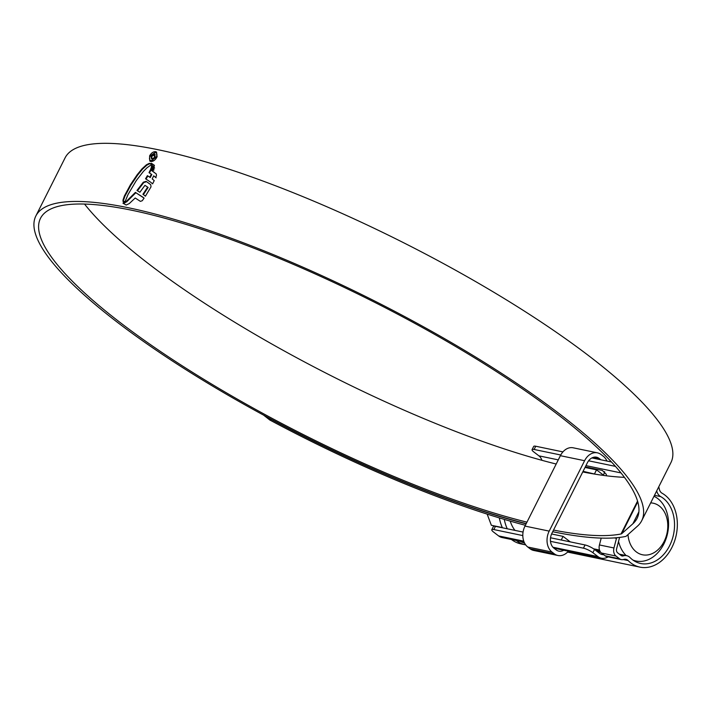<?xml version="1.0" encoding="UTF-8"?>
<svg xmlns="http://www.w3.org/2000/svg" width="712" height="712" viewBox="0 0 712 712"><rect width="100%" height="100%" fill="white"/><g stroke="black" fill="none" stroke-linecap="round" stroke-linejoin="round"><path stroke-width="1.07" d="M619.565 537.418A77.911 58.064 -78.3 0 1 619.129 539.162L616.61 548.783A3.711 2.768 101.7 0 0 617.633 552.823L621.238 555.582A3.711 2.768 101.7 0 0 622.101 555.983A3.711 2.768 101.7 0 0 623.24 555.903A11.134 8.295 -78.3 0 1 626.658 555.68A11.134 8.295 -78.3 0 1 630.022 557.549A35.244 26.264 101.7 0 0 632.416 559.668A35.244 26.264 101.7 0 0 640.675 563.495A35.244 26.264 101.7 0 0 671.959 540.159A35.244 26.264 101.7 0 0 663.273 498.302A35.244 26.264 101.7 0 0 660.683 496.602A11.134 8.295 -78.3 0 1 659.864 496.059A11.134 8.295 -78.3 0 1 656.695 490.915M621.345 559.614L606.82 556.597A7.423 5.527 -78.3 0 1 605.075 555.787L619.609 558.804A7.423 5.527 101.7 0 0 621.345 559.614A7.423 5.527 101.7 0 0 623.623 559.463A7.423 5.527 -78.3 0 1 625.901 559.312A7.423 5.527 -78.3 0 1 628.144 560.558A38.955 29.032 101.7 0 0 630.788 562.889A38.955 29.032 101.7 0 0 639.919 567.126A38.955 29.032 101.7 0 0 674.495 541.334A38.955 29.032 101.7 0 0 664.901 495.08A38.955 29.032 101.7 0 0 662.027 493.193A7.423 5.527 -78.3 0 1 661.484 492.829A7.423 5.527 -78.3 0 1 659.223 488.681A7.423 5.527 101.7 0 0 658.725 486.892M524.575 543.087A38.955 29.032 -78.3 0 1 520.178 541.307M534.116 449.468A7.423 1.673 -153.3 0 0 532.078 449.646L533.697 446.415A7.423 1.673 26.7 0 1 535.736 446.237L534.116 449.468L560.736 455.004M588.61 460.798L615.462 466.378M535.736 446.237L562.925 451.889M591.912 457.923L611.474 461.981M524.121 542.126L502.12 537.551A14.836 11.063 -78.3 0 1 498.64 535.94L493.576 532.06A7.423 1.673 -153.3 0 1 491.796 529.737A7.423 1.673 -153.3 0 1 493.834 529.559L522.804 535.584M532.078 449.646A7.423 1.673 -153.3 0 0 533.858 451.978L538.922 455.849A11.134 8.295 -78.3 0 1 541.894 460.299M616.645 537.729A74.199 55.305 -78.3 0 1 616.476 538.352L614.358 537.907M605.075 555.787L601.48 553.028A7.423 5.527 -78.3 0 1 599.433 544.956L613.958 547.973L616.476 538.352M613.958 547.973A7.423 5.527 101.7 0 0 616.005 556.054L601.48 553.028M619.609 558.804L616.005 556.054M599.433 544.956L601.222 538.103M491.796 529.737L493.416 526.506A7.423 1.673 26.7 0 1 495.463 526.328L523.053 532.069M550.527 537.783L585.059 544.956A7.423 1.673 26.7 0 1 594.493 549.477L599.557 553.349A11.134 8.295 101.7 0 0 602.165 554.559A11.134 8.295 101.7 0 0 603.643 554.684M550.474 541.334L583.439 548.187L585.059 544.956M552.921 547.225L597.929 556.579L592.865 552.708A7.423 1.673 -153.3 0 0 583.439 548.187M597.929 556.579A14.836 11.063 101.7 0 0 601.409 558.19A14.836 11.063 101.7 0 0 608.057 556.926A7.423 5.527 -78.3 0 1 608.146 556.873M601.409 558.19L553.927 548.16M595.713 550.403L600.029 551.302M585.308 466.885L602.316 470.418L606.241 474.254A11.134 8.295 -78.3 0 1 606.544 475.812M627.984 534.596A26.344 19.633 101.7 0 0 636.314 551.916A26.344 19.633 101.7 0 0 664.127 541.449A26.344 19.633 101.7 0 0 659.374 506.054A26.344 19.633 101.7 0 0 650.67 502.894M653.99 496.291A33.758 25.16 -78.3 0 1 657.781 498.587A33.758 25.16 -78.3 0 1 666.094 538.681A33.758 25.16 -78.3 0 1 636.128 561.029A33.758 25.16 -78.3 0 1 632.986 560.086M516.289 540.497A40.442 30.135 -78.3 0 0 516.325 540.524A40.442 30.135 -78.3 0 0 525.705 544.894L520.953 543.906A40.442 30.135 -78.3 0 1 511.483 539.518A40.442 30.135 -78.3 0 1 511.438 539.491M502.405 527.77A40.442 30.135 -78.3 0 1 499.343 517.909M507.247 528.785A40.442 30.135 -78.3 0 1 504.274 519.386M510.219 521.122A33.758 25.16 101.7 0 0 514.945 530.378M487.168 514.117L491.351 525.287L502.307 527.565M626.159 555.574A33.758 25.16 -78.3 0 1 618.532 541.432M595.17 474.174L583.075 471.326M585.024 467.455L596.523 469.849L594.573 473.72M604.622 471.664A11.134 8.295 -78.3 0 1 603.402 475.109L596.523 469.849M563.726 550.26A11.134 8.295 -78.3 0 1 558.849 551.141A11.134 8.295 -78.3 0 1 556.241 549.94L553.945 548.178A11.134 8.295 -78.3 0 1 551.942 533.226L587.347 462.827A11.134 8.295 -78.3 0 1 596.496 457.193A11.134 8.295 -78.3 0 1 599.103 458.403L600.91 459.792M551.586 533.982L563.067 536.376L561.234 540.008M563.067 536.376L570.259 541.877M568.292 551.311A15.584 11.615 -78.3 0 1 557.941 555.502A15.584 11.615 -78.3 0 1 554.292 553.811L552.005 552.058A15.584 11.615 -78.3 0 1 549.192 531.116L584.596 460.717A15.584 11.615 -78.3 0 1 597.404 452.832A15.584 11.615 -78.3 0 1 601.053 454.532L603.349 456.285A15.584 11.615 -78.3 0 1 606.944 461.047M557.941 555.502L533.724 550.465A15.584 11.615 -78.3 0 1 530.075 548.774L527.788 547.021A15.584 11.615 -78.3 0 1 524.975 526.088L560.38 455.689A15.584 11.615 -78.3 0 1 573.187 447.803L597.404 452.832M526.951 522.154A333.892 75.107 26.7 0 1 120.835 323.043A333.892 75.107 26.7 0 1 40.495 218.326A333.892 75.107 26.7 0 1 243.557 244.225A333.892 75.107 26.7 0 1 556.731 413.654A333.892 75.107 26.7 0 1 637.071 518.372A333.892 75.107 26.7 0 1 632.888 523.747L621.754 533.653A14.836 3.337 26.7 0 1 621.006 533.982A339.829 76.442 26.7 0 1 553.527 530.075M556.188 464.028A333.892 75.107 26.7 0 1 150.063 264.917A333.892 75.107 26.7 0 1 84.541 204.068M526.204 523.632A339.09 76.282 26.7 0 1 117.444 322.34A339.09 76.282 26.7 0 1 35.849 215.994L65.086 157.859A339.09 76.282 26.7 0 1 271.308 184.168A339.09 76.282 26.7 0 1 589.358 356.231A339.09 76.282 26.7 0 1 670.944 462.577L641.708 520.712A339.09 76.282 26.7 0 1 637.462 526.159L626.329 536.074A20.034 4.503 26.7 0 1 625.323 536.51A345.026 77.617 26.7 0 1 552.699 531.722M35.849 215.994A339.09 76.282 26.7 0 1 242.071 242.294A339.09 76.282 26.7 0 1 560.122 414.366A339.09 76.282 26.7 0 1 641.708 520.712M150.73 161.473C153.089 161.633 155.118 160.253 156.818 157.343L156.587 152.101L155.652 151.683C153.32 151.54 151.3 152.938 149.609 155.866L149.805 161.072L150.73 161.473M151.718 165.246L154.192 166.724L154.006 165.033L151.327 163.235L151.718 165.246M151.567 165.949L154.175 167.685L153.81 168.646L151.327 166.982L151.567 165.949L154.629 168.032M151.14 167.872L153.614 169.527L153.214 170.524L150.739 168.931L151.14 167.872L154.077 169.883M156.115 177.822L153.694 175.837L152.199 178.917L154.228 180.599L152.608 183.865L150.793 182.334M153.694 175.837L155.661 177.466L156.453 175.633L156.275 173.959L150.455 169.714L149.013 172.651L151.816 174.511L150.268 177.546L147.393 175.65L145.551 178.765L150.339 181.987M147.393 175.65L149.814 177.199L151.353 174.164M137.434 190.816L143.771 182.548L146.565 181.702L146.102 181.346L150.766 184.72L151.006 186.9L145.399 196.201L144.189 195.221M146.102 181.346L143.317 182.201L136.971 190.469L139.881 192.258L144.945 185.343L147.651 187.131L142.925 194.278L143.966 195.043M144.091 198.141L135.396 192.382L126.335 201.38L122.945 203.178L126.184 205.02L129.264 203.579L135.218 197.998L140.398 201.371L142.258 200.722L144.091 198.141M123.692 202.092L122.971 200.152L123.229 201.745L125.267 201.176L128.026 194.518L136.277 180.59L143.379 171.423L147.153 167.64L151.149 164.881L150.543 163.502M123.318 201.808L123.852 201.861M122.971 200.152L124.386 195.987L130.465 184.72L137.122 174.805L142.044 168.797L146.414 164.801L149.28 163.342L150.668 163.626M525.376 525.287A345.026 77.617 26.7 0 1 269.759 419.973L263.609 415.132M624.442 477.343A339.829 76.442 26.7 0 1 582.763 471.949M526.106 523.836A339.829 76.442 26.7 0 1 271.094 419.35L269.759 419.973M268.753 417.908L271.094 419.35M156.115 152.03L155.652 151.683M157.112 156.693L156.542 153.089L155.296 152.395C157.049 153.035 157.379 154.646 156.284 157.219L151.086 160.77L150.294 160.423L151.54 161.117L154.255 160.405M151.54 161.117L151.086 160.77C149.342 160.138 149.022 158.536 150.134 155.972L155.296 152.395M123.407 203.534L126.798 201.736L135.85 192.73L142.729 197.073M126.798 201.736L126.335 201.38M135.85 192.73L135.396 192.382M146.565 181.702L149.066 183.385M143.388 194.625L148.114 187.478L147.651 187.131M145.417 196.183L144.429 195.391M143.771 182.548L143.317 182.201M149.475 173.007L150.908 170.07L154.477 172.5M146.013 179.113L147.856 175.998M152.626 183.838L150.793 182.343M150.268 177.546L149.814 177.199M150.908 170.07L150.455 169.714M151.202 169.287L151.594 168.219M151.781 167.338L152.03 166.305M154.468 165.389L151.781 163.582L152.181 165.593M151.781 163.582L151.327 163.235M151.131 163.974L149.734 163.689L146.877 165.148L142.507 169.153L137.576 175.152L130.928 185.076L124.849 196.334L123.434 200.508M151.95 158.082L151.612 156.257L153.988 154.86L154.646 156.978L152.68 159.141L155.278 157.076L154.424 154.032L151.069 156.204L151.531 158.91L151.683 157.93L152.145 158.278M155.18 154.353L154.424 154.032L154.878 154.388L151.523 156.56M153.988 154.86L155.047 155.456M153.356 159.052L155.1 157.325L154.451 155.207M153.552 158.669L153.089 158.313M155.1 157.325L154.646 156.978M654.488 495.312L660.683 496.602M628.144 560.558L623.312 559.552M495.463 526.328L493.834 529.559M498.64 535.94L523.747 541.156M594.493 549.477L592.865 552.708M595.312 550.1L599.896 551.052M621.069 555.458L623.24 555.903M538.922 455.849L558.27 459.872M585.94 465.621L620.98 472.91M597.19 551.542L600.679 552.263M593.621 457.264L599.103 458.403M530.075 548.774L554.292 553.811M527.788 547.021L552.005 552.058M524.975 526.088L549.192 531.116M560.38 455.689L584.596 460.717M637.552 501.088L621.006 533.982M637.765 501.818L621.754 533.653M638.895 511.812L632.888 523.747M124.208 203.374L123.755 203.027M152.11 164.143L151.656 163.796M123.434 201.638L122.98 201.291M124.849 196.334L124.386 195.987M130.928 185.076L130.465 184.72M133.34 181.275L132.877 180.919M137.576 175.152L137.122 174.805M142.507 169.153L142.044 168.797M146.877 165.148L146.414 164.801M149.734 163.689L149.28 163.342M567.571 552.085L639.919 567.126M593.541 548.792L599.486 550.029M619.387 554.167L626.658 555.68M636.128 561.029L633.591 560.504M143.139 197.375L143.601 197.722"/></g></svg>
